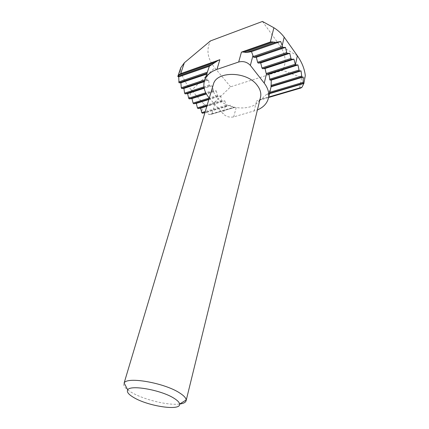 <?xml version="1.0" encoding="UTF-8"?>
<svg xmlns="http://www.w3.org/2000/svg" width="429" height="429" viewBox="0 0 429 429"><rect width="100%" height="100%" fill="white"/><g stroke="black" fill="none" stroke-linecap="round" stroke-linejoin="round"><path stroke-width="0.32" stroke-dasharray="2.15 1.61" d="M179.612 404.043C168.163 405.63 143.501 399.603 131.344 392.299C125.767 388.99 123.246 386.127 123.788 383.703M213.352 84.443C212.146 88.91 213.395 93.334 217.101 97.721C227.965 111.379 257.706 111.481 260.5 97.34M209.288 98.027L223.16 113.841C226.11 116.667 229.617 117.685 233.692 116.886L257.411 109.947M207.395 71.321L206.864 73.3L207.368 73.874L206.896 79.183L207.068 80.062L208.703 80.191L209.148 85.135L209.561 85.913L211.964 85.746L213.079 90.422L213.637 91.141L216.302 90.846L206.397 93.989M211.964 85.746L204.166 88.277M216.302 90.846L217.439 95.474L217.986 96.182L220.608 95.865L208.843 99.517M220.608 95.865L221.734 100.456L222.27 101.153L224.855 100.81L206.816 106.285M269.471 93.683L266.189 94.659L268.742 93.495L271.112 86.744M204.88 112.747L206.279 112.446L209.057 114.548L233.44 107.384L230.534 105.244L226.63 106.017L225.767 104.526L223.16 113.841M224.855 100.81L225.767 104.526M230.534 105.244L206.279 112.446M300.82 88.047L256.633 100.912L261.561 99.126L266.189 94.659M208.703 80.191L204.209 81.682M207.368 73.874L206.51 74.163M178.598 76.131L180.555 70.367C182.389 77.445 186.079 84.095 191.618 90.299L203.866 104.022L201.512 111.781M233.44 107.384L234.942 107.363L211.878 114.039L215.556 101.421L230.598 86.814L282.641 70.329L301.689 77.606L299.48 88.347M230.598 86.814L214.736 67.777C207.529 58.816 206.092 49.866 210.419 40.932M262.462 21.45L279.794 45.453C285.741 54.242 286.69 62.532 282.641 70.329M180.555 70.367L180.77 67.718M215.556 101.421C210.778 105.507 206.885 106.376 203.866 104.022M305.25 76.727C304.703 78.223 303.517 78.518 301.689 77.606M211.878 114.039L209.057 114.548M213.701 91.141L206.145 93.543M213.079 90.422L205.738 92.761M217.439 95.474L209.277 98.021M218.05 96.182L208.998 98.997M221.734 100.456L207.234 104.88M222.34 101.158L206.95 105.834M225.992 105.362L205.239 111.551M269.798 92.299L269.321 92.444M226.721 106.011L204.96 112.484M269.568 93.275L268.699 93.533M261.561 99.126L268.677 97.04M209.148 85.135L203.931 86.835M209.609 85.918L204.059 87.725M207.094 80.073L204.402 80.968M206.896 79.183L204.73 79.901M178.362 76.823L178.593 76.147M188.921 98.718L191.618 90.299L214.736 67.777M233.692 116.886L236.384 106.853M254.102 111.1L256.633 100.912M209.406 98.161L212.468 87.929M297.356 55.754L279.794 45.453M213.637 91.141L206.135 93.522M217.986 96.182L209.003 98.976M222.27 101.153L206.955 105.813M226.63 106.017L204.965 112.457M269.573 93.249L268.742 93.495M209.561 85.913L204.054 87.704M207.068 80.062L204.408 80.947M234.942 107.363L210.494 114.532M268.57 97.501L259.154 100.263"/><path stroke-width="0.64" d="M186.1 400.745L260.5 97.34C261.427 93.388 260.323 89.377 257.196 85.307C246.943 71.064 216.216 70.78 213.352 84.443L124.131 383.006C126.936 376.33 164.607 382.899 179.687 392.98C183.848 395.635 186.014 397.967 186.17 399.978L186.1 400.745C185.585 402.466 183.424 403.566 179.612 404.043M174.067 398.3C177.568 400.482 179.413 402.402 179.595 404.054C180.974 411.218 148.085 406.29 133.687 397.485C128.496 394.417 126.507 391.875 127.724 389.859C130.228 384.497 161.417 390.052 174.067 398.3M257.411 109.947C263.326 107.395 266.977 103.523 268.372 98.338C269.503 93.356 268.125 88.288 264.226 83.135L250.354 65.396C247.163 62.028 243.27 60.897 238.685 62.001L216.945 69.401C210.344 71.782 206.188 75.558 204.472 80.732C202.858 86.561 204.461 92.326 209.288 98.027M205.738 92.761L188.658 98.209L189.221 98.901L191.956 98.573L193.071 103.073L193.624 103.754L196.316 103.4L197.426 107.872L197.967 108.542L200.616 108.167L201.737 112.596L202.375 113.229L204.88 112.747M206.397 93.989L191.956 98.573M268.677 97.04L302.011 87.248L303.898 83.414L305.287 75.59C304.579 68.924 301.936 62.312 297.356 55.754L284.18 37.151L282.191 45.603L282.421 46.568L282.99 47.415L285.494 47.372L286.733 52.558L287.285 53.394L289.747 53.309L290.969 58.451L291.516 59.272L293.935 59.154L295.399 64.838L297.941 64.945L268.999 74.126L266.731 74.26L266.195 73.482L265.004 68.538L262.473 68.715L261.921 67.927L260.719 62.94L258.145 63.079L257.577 62.28L256.365 57.25L253.754 57.357L252.944 55.609L250.354 65.396M293.935 59.154L265.004 68.538M204.166 88.277L187.623 93.64L185.092 93.871L184.609 93.136L183.891 88.422L181.66 88.508L181.274 87.725L180.888 82.856L178.995 82.776L178.721 76.877L177.794 76.442L180.765 67.712M188.658 98.209L187.623 93.64M297.941 64.945L299.249 70.919L301.061 70.898L271.262 80.143L269.895 80.046L268.999 74.126M208.843 99.517L196.316 103.4M268.372 98.338L271.112 86.744L271.262 80.143M301.061 70.898L301.818 76.973L303.164 77.038L271.107 86.771M206.816 106.285L200.616 108.167M303.164 77.038L303.206 82.336L303.319 83.215L303.727 83.29M303.866 83.473L269.471 93.683M289.747 53.309L260.719 62.94M204.209 81.682L183.891 88.422M285.494 47.372L256.365 57.25M206.51 74.163L180.888 82.856M282.191 45.603L280.7 41.506L251.496 51.63L252.944 55.609M217.632 60.752L179.746 74.002L219.868 59.674L217.632 60.752L209.357 66.248L204.472 80.732M209.357 66.248L178.721 76.877M280.7 41.506L275.745 42.348L271.616 41.87L242.642 52.006L246.578 52.494L251.496 51.63M179.746 74.002L177.794 76.442M242.642 52.006L241.436 52.123L270.334 42.01L273.89 27.756L262.462 21.45L210.419 40.932L184.373 62.757L180.786 73.354M180.77 67.718L184.373 62.757M305.287 75.59L303.898 83.414M273.89 27.756C277.745 30.127 281.177 33.258 284.18 37.151M302.011 87.248L300.82 88.047L268.57 97.501M270.334 42.01L271.616 41.87M206.145 93.543L189.286 98.901M295.731 65.063L266.79 74.265M295.147 64.253L266.195 73.482M209.277 98.021L193.071 103.073M298.852 70.088L269.605 79.209M208.998 98.997L193.694 103.754M299.297 70.93L269.932 80.057M207.234 104.88L197.426 107.872M301.555 76.115L270.946 85.451M206.95 105.834L198.037 108.542M301.855 76.984L270.935 86.385M205.239 111.551L201.737 112.596M303.206 82.336L269.798 92.299M204.96 112.484L202.467 113.224M303.346 83.231L269.568 93.275M291.564 59.277L262.527 68.715M290.969 58.451L261.921 67.927M203.931 86.835L184.609 93.136M204.059 87.725L185.14 93.871M287.333 53.394L258.199 63.084M204.402 80.968L181.698 88.513M286.733 52.558L257.577 62.28M204.73 79.901L181.274 87.725M283.033 47.421L253.796 57.363M206.762 73.354L179.027 82.786M282.421 46.568L253.169 56.548M207.1 72.26L178.716 81.939M275.852 42.332L246.68 52.472M212.189 64.468L177.799 76.426M273.45 42.085L244.374 52.231M214.881 62.516L178.577 75.182M295.399 64.838L297.356 55.754M216.945 69.401L219.868 59.674M238.685 62.001L241.436 52.123M264.226 83.135L266.452 74.051M179.595 404.054L186.17 399.978M206.135 93.522L189.221 98.901M295.672 65.063L266.731 74.26M209.003 98.976L193.624 103.754M299.249 70.919L269.895 80.046M206.955 105.813L197.967 108.542M301.818 76.973L270.919 86.363M204.965 112.457L202.375 113.229M303.319 83.215L269.573 93.249M291.516 59.272L262.473 68.715M204.054 87.704L185.092 93.871M287.285 53.394L258.145 63.079M204.408 80.947L181.66 88.508M282.99 47.415L253.754 57.357M206.767 73.332L178.995 82.776M275.745 42.348L246.578 52.494M212.275 64.42L177.81 76.405M127.724 389.859L124.131 383.006"/></g></svg>
